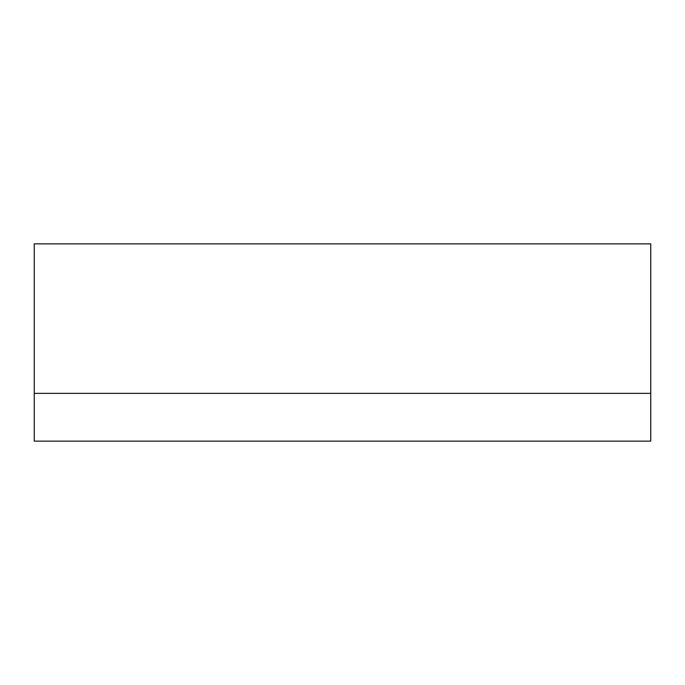 <?xml version="1.0" encoding="UTF-8"?>
<svg xmlns="http://www.w3.org/2000/svg" width="685" height="685" viewBox="0 0 685 685"><rect width="100%" height="100%" fill="white"/><g stroke="black" fill="none" stroke-linecap="round" stroke-linejoin="round"><path stroke-width="1.03" d="M650.75 393.361L650.75 243.86L34.25 243.86L34.25 441.14L650.75 441.14L650.75 393.361L34.25 393.361"/></g></svg>

